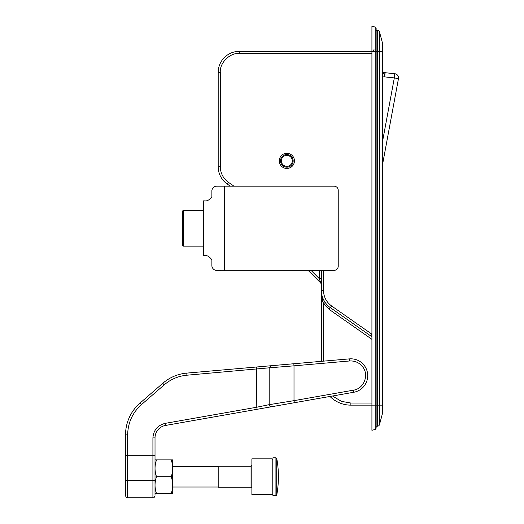 <?xml version="1.0" encoding="UTF-8"?>
<svg xmlns="http://www.w3.org/2000/svg" width="524" height="524" viewBox="0 0 524 524"><rect width="100%" height="100%" fill="white"/><g stroke="black" fill="none" stroke-linecap="round" stroke-linejoin="round"><path stroke-width="0.79" d="M375.512 27.209L371.922 26.2L371.922 51.365L376.134 51.365L376.134 405.144L376.088 27.969M233.894 186.138L228.379 182.28C223.178 178.409 220.48 173.234 220.303 166.75L220.303 72.423C219.451 63.044 229.872 52.623 239.252 53.468L371.922 53.468L371.922 51.365L371.922 430.309L375.197 429.431L376.134 428.213L376.134 405.144L371.922 405.144L371.922 430.309L375.197 429.431L375.197 27.078L371.922 26.2L375.197 27.078L376.134 28.296L375.197 27.078M371.922 407.246L371.922 403.035L350.864 403.035L350.864 405.144L371.922 405.144M176.798 375.217L176.077 375.472L176.798 375.217M349.39 358.881A16.847 16.847 0 0 1 367.566 373.461A16.847 16.847 0 0 1 353.785 392.253L294.37 402.727L353.785 392.253L353.418 390.177C363.754 388.815 369.276 375.328 362.863 367.108C359.516 362.732 355.082 360.689 349.574 360.977L349.39 358.881L279.082 365.031L293.82 363.741L294.003 365.837L269.185 367.828L271.072 365.732L293.82 363.741M279.626 405.327L271.622 406.742C270.188 406.807 269.382 406.113 269.185 404.666L294.003 400.657L294.37 402.727L257.146 409.29L256.78 407.22L165.093 423.385C157.573 425.324 153.512 430.165 152.916 437.9L152.916 455.684L155.019 455.592L155.019 437.9A12.635 12.635 0 0 1 165.46 425.462L257.146 409.29M155.019 466.471L155.019 437.9A12.635 12.635 0 0 1 165.46 425.462L165.093 423.385M155.019 455.592L155.019 494.833M256.596 366.996L186.76 373.108A42.117 42.117 0 0 0 162.8 383.28L140.026 403.08A42.117 42.117 0 0 0 125.537 434.868L125.537 455.592L127.646 455.684L125.537 455.592L125.537 494.715L125.537 434.868L127.646 434.868C127.889 422.822 132.474 412.755 141.401 404.672L164.182 384.865C170.758 379.252 178.343 376.029 186.944 375.204L269.185 367.828L269.185 404.666L256.78 407.22L256.596 366.996L271.072 365.732M155.019 480.311L152.916 480.495L152.916 455.684L127.646 455.684L127.646 497.8C126.815 498.095 126.114 497.394 125.537 495.691M382.448 413.01L382.304 414.104L382.448 413.01M382.448 50.134L382.448 43.499A4.212 4.212 0 0 0 382.304 42.405L382.304 405.144L379.481 405.144L379.481 51.365L382.448 51.365L382.448 50.134L382.448 412.919M376.134 426.202L377.444 426.202A2.109 2.109 0 0 0 379.481 424.643L379.481 405.144L377.444 405.144L377.444 30.307A2.109 2.109 0 0 1 379.481 31.866L382.304 42.405A4.212 4.212 0 0 1 382.448 43.499M375.289 405.144L377.444 405.144L377.444 426.202A2.109 2.109 0 0 0 379.481 424.643L382.304 414.104L382.448 405.144M319.778 280.071L320.007 280.753M320.223 281.401L320.419 281.991M320.59 282.515L308.112 270.371L320.76 283.026L319.312 278.67L311.014 270.371M290.479 154.213A7.578 7.578 0 0 1 293.499 164.503A7.578 7.578 0 0 1 283.209 167.523A7.578 7.578 0 0 1 280.189 157.233A7.578 7.578 0 0 1 290.479 154.213M370.71 335.923L371.922 334.201L331.568 305.944L330.356 307.667L371.922 336.768M371.922 339.342L329.151 309.396L330.356 307.667A21.058 21.058 0 0 1 321.382 290.42C321.356 294.698 322.627 298.732 325.208 302.525L323.485 303.737C322.136 300.003 321.435 295.569 321.382 290.42L321.382 361.331M350.864 405.144A29.482 29.482 0 0 1 329.963 396.452L294.37 402.727L294.003 400.657L294.003 365.837L349.574 360.977M377.444 30.307L376.134 30.307M374.025 49.263A2.109 2.109 0 0 0 374.025 49.256A2.109 2.109 0 0 1 371.922 51.365L239.252 51.365A21.058 21.058 0 0 0 218.194 72.423L218.194 166.75A21.058 21.058 0 0 0 227.174 184.003L230.226 186.138L224.514 186.138L334.017 186.138A4.212 4.212 -90 0 1 338.229 190.35L338.229 266.159A4.212 4.212 90 0 1 334.017 270.371L215.744 270.188M320.76 283.026L321.382 284.512A2.109 2.109 0 0 0 321.376 284.427M321.382 278.702L319.312 278.67L319.312 270.371M321.382 270.371L321.382 290.42L323.485 290.42L323.485 270.371M321.887 297.193L323.485 303.737L329.151 309.396L323.485 303.737L323.485 361.147M325.162 302.459L323.917 300.442M323.642 299.918L322.889 298.248M321.893 295.051L321.782 294.514M212.371 267.967L211.879 266.159C212.574 269.087 214.434 270.495 217.453 270.371L220.984 270.371M220.984 186.138L217.453 186.138C214.427 186.02 212.567 187.422 211.879 190.35L211.879 196.664L211.879 190.35M211.879 196.664C209.528 199.788 207.308 201.196 205.212 200.875L203.456 200.875L203.456 255.627L205.212 255.627C207.308 255.312 209.528 256.721 211.879 259.839L211.879 266.159M217.453 186.138L224.514 186.138L224.514 270.371M272.1 458.841L251.887 458.841L251.887 494.643L272.1 494.643L272.1 458.841L272.945 459.686M251.887 465.371L251.042 466.209L218.194 466.209L218.194 487.268L251.042 487.268L251.042 466.216M294.37 402.727L329.963 396.452M275.925 457.786L272.945 457.786L272.945 495.691L275.925 495.691L275.925 457.786L276.757 458.48C278.971 470.657 278.971 482.827 276.757 495.003L276.757 458.48M171.204 493.588C173.175 487.988 173.175 482.375 171.204 476.742C173.175 471.115 173.175 465.502 171.204 459.895L172.71 459.895L172.71 493.588L156.525 493.588C154.547 487.988 154.547 482.375 156.525 476.742L171.204 476.742M156.525 476.742C154.547 471.115 154.547 465.502 156.525 459.895L155.019 459.895L155.019 493.588L156.525 493.588M156.525 459.895L171.204 459.895M182.398 216.196L182.398 245.311L183.236 246.156L183.236 210.353L182.398 211.198L182.398 216.196M395.555 94.353L395.325 95.591M390.203 123.225L389.568 126.664M388.363 133.168L388.284 133.6M382.448 161.516L383.083 161.634A4.212 4.212 0 0 1 382.448 163.206A4.212 4.212 0 0 0 383.083 161.634L398.463 78.672A4.212 4.212 0 0 0 394.762 73.72L382.448 72.423L385.12 72.705L384.786 73.897L382.448 73.819M286.844 166.344A5.476 5.476 0 0 1 281.368 160.868A5.476 5.476 0 0 1 286.844 155.392A5.476 5.476 0 0 1 292.32 160.868A5.476 5.476 0 0 1 286.844 166.344M286.844 154.547A6.321 6.321 0 0 1 293.158 160.868A6.321 6.321 0 0 1 286.844 167.182A6.321 6.321 0 0 1 280.523 160.868A6.321 6.321 0 0 1 286.844 154.547M353.418 390.177L294.003 400.657M155.019 495.691C154.442 497.394 153.742 498.095 152.916 497.8L152.916 480.495L125.537 480.311M141.401 404.672L140.026 403.08A42.117 42.117 0 0 0 125.537 434.868M186.944 375.204L186.76 373.108A42.117 42.117 0 0 0 162.8 383.28L164.182 384.865M155.019 437.9L152.916 437.9M127.646 455.684L127.646 434.868M376.134 28.296L376.134 51.365L379.481 51.365L379.481 31.866M331.568 305.944C326.36 302.073 323.668 296.898 323.485 290.42M350.864 403.035L341.419 401.358L332.537 396M371.922 53.468L371.922 51.365M239.252 53.468L239.252 51.365M220.303 72.423L218.194 72.423M220.303 166.75L218.194 166.75M228.379 182.28L227.174 184.003M382.448 141.971L394.323 77.906L398.463 78.672A4.212 4.212 0 0 0 394.762 73.72L394.323 77.906L384.681 76.89L384.786 73.897L382.448 73.655M385.12 72.705L384.681 76.89L382.448 76.812M152.916 497.8L127.646 497.8M272.1 494.643L272.945 493.798M251.042 487.268L251.887 488.113M172.71 487.012L218.194 487.012M172.71 466.471L218.194 466.471M276.757 495.003L275.925 495.691M203.456 210.353L183.236 210.353M203.456 246.156L183.236 246.156"/></g></svg>
